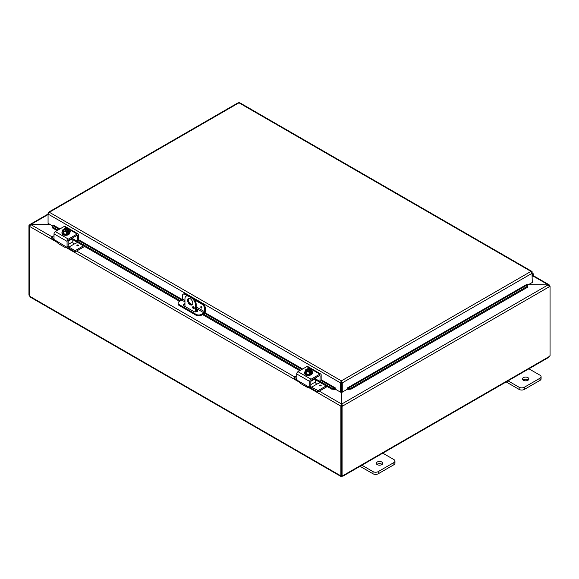 <?xml version="1.0" encoding="UTF-8"?>
<svg xmlns="http://www.w3.org/2000/svg" width="579" height="579" viewBox="0 0 579 579"><rect width="100%" height="100%" fill="white"/><g stroke="black" fill="none" stroke-linecap="round" stroke-linejoin="round"><path stroke-width="0.87" d="M528.461 368.541L539.997 375.199A3.691 2.128 180 0 1 541.083 376.705A3.691 2.128 180 0 1 539.997 378.21L524.342 387.25A3.691 2.128 180 0 1 519.124 387.25L507.588 380.591M523.358 380.287A3.235 1.867 180 0 1 522.417 378.963A3.235 1.867 180 0 1 525.645 377.095A3.235 1.867 180 0 1 528.88 378.963A3.235 1.867 180 0 1 526.883 380.692A3.235 1.867 180 0 1 523.358 380.287M506.162 381.937L519.124 389.421A3.691 2.128 0 0 0 524.342 389.421L539.997 380.381A3.691 2.128 0 0 0 541.083 378.876L541.083 376.705M528.28 380.048A3.235 1.867 0 0 0 523.018 380.048M195.398 311.936L195.398 304.72L196.172 304.279A5.537 3.199 -120 0 0 192.257 297.497L189.651 295.992A5.537 3.199 -120 0 0 186.879 295.717L186.112 296.166A5.537 3.199 60 0 0 184.962 298.699L184.962 306.429M192.257 297.497L191.49 297.946A5.537 3.199 60 0 1 195.398 304.72M191.49 297.946L188.877 296.441L189.651 295.992M186.112 296.166A5.537 3.199 60 0 1 188.877 296.441M192.793 303.215A3.691 2.128 60 0 1 192.025 304.909A3.691 2.128 60 0 1 188.334 302.774A3.691 2.128 60 0 1 188.334 298.511A3.691 2.128 60 0 1 191.179 299.502A3.691 2.128 60 0 1 192.793 303.215M192.626 307.261A1.151 0.666 60 0 1 192.865 306.732A1.151 0.666 60 0 1 194.016 307.398A1.151 0.666 60 0 1 194.016 308.73A1.151 0.666 60 0 1 193.125 308.426A1.151 0.666 60 0 1 192.626 307.261M196.172 304.279L196.172 311.871M193.531 306.856L193.4 306.776A1.151 0.666 -120 0 0 193.393 306.819A1.151 0.666 -120 0 0 194.254 308.252M188.761 298.359A3.691 2.128 -120 0 0 189.109 302.332A3.691 2.128 -120 0 0 192.373 304.612M382.335 452.901L393.872 459.56A3.691 2.128 180 0 1 394.958 461.072A3.691 2.128 180 0 1 393.872 462.578L378.217 471.617A3.691 2.128 180 0 1 372.999 471.617L361.462 464.951M377.24 464.647A3.235 1.867 180 0 1 376.292 463.33A3.235 1.867 180 0 1 379.52 461.463A3.235 1.867 180 0 1 382.755 463.33A3.235 1.867 180 0 1 380.758 465.053A3.235 1.867 180 0 1 377.24 464.647M360.037 466.305L372.999 473.781A3.691 2.128 -0 0 0 378.217 473.781L393.872 464.749A3.691 2.128 -0 0 0 394.958 463.236L394.958 461.072M382.154 464.416A3.235 1.867 -0 0 0 376.893 464.416M528.091 284.875L548.125 284.875L528.323 284.738M341.574 391.759L341.574 403.99L340.799 406.082L308.122 387.221M341.574 405.64L340.799 406.082L341.574 405.64L341.574 403.99L319.304 391.136M50.062 224.478L29.869 224.536L29.449 225.303L30.224 225.752M57.61 242.587L29.449 226.331L30.875 224.478L48.064 214.563M548.776 286.012L549.551 285.563L549.131 284.796L548.125 284.738L532.68 275.828M52.059 236.847L30.875 224.616L50.293 224.616M342.073 406.371L341.299 405.93L341.299 475.439L342.073 475.88L342.073 406.371L342.573 406.082L341.805 405.64L341.805 403.99L548.125 284.875L549.551 286.591L342.573 406.082L341.805 403.99L341.805 391.889M341.299 405.93L341.805 405.64M549.362 285.903L550.05 286.301L549.551 286.591M550.05 286.301L550.05 355.81A1.035 0.593 -60 0 0 549.21 356.555L548.118 357.192M29.522 225.919L28.95 225.593L29.449 225.303M28.95 225.593L28.95 295.102L29.391 295.355M340.865 406.118L340.865 475.598L341.299 475.345M29.391 226.295L29.391 295.768A1.035 0.593 60 0 1 29.79 296.296L30.882 296.933M342.073 475.88A1.035 0.593 -60 0 1 342.855 475.627A1.035 0.593 -60 0 1 342.913 475.663L341.813 476.3A1.035 0.593 0 0 0 341.559 476.3L340.466 475.663A1.035 0.593 60 0 1 340.524 475.627A1.035 0.593 60 0 1 340.865 475.598M30.267 297.099L340.633 476.285L340.59 475.591M341.559 476.3L341.559 475.583M549.609 286.048L549.609 285.599M342.782 475.591L342.746 476.285L548.733 357.359M341.813 476.3L341.813 475.728M201.333 308.014A0.811 0.47 60 0 1 200.927 306.646A0.811 0.47 60 0 1 201.738 308.05A0.811 0.47 60 0 1 201.333 308.014M184.962 300.4L182.414 298.923L182.414 295.905A3.691 2.128 60 0 1 183.181 294.212A3.691 2.128 60 0 1 185.019 294.393L185.794 293.951A3.691 2.128 -120 0 0 183.948 293.763L183.181 294.212M182.414 298.923A0.919 0.536 -60 0 1 181.763 300.06L179.15 301.565A3.691 2.128 180 0 0 178.071 303.07L178.071 303.961A3.691 2.128 0 0 0 179.15 305.466L179.15 304.576A3.691 2.128 180 0 1 178.071 303.07M202.759 303.743L201.984 304.185A3.691 2.128 60 0 1 204.59 308.708L205.364 308.26A3.691 2.128 -120 0 0 202.759 303.743L193.364 298.315M188.544 295.536L185.794 293.951M205.364 308.26L205.364 311.422A1.846 1.064 -60 0 1 204.061 313.688L201.333 315.258L201.333 314.368L203.938 312.863A0.919 0.536 120 0 0 204.59 311.734L204.59 308.708M201.333 314.368A3.691 2.128 180 0 1 196.115 314.368L179.15 304.576M196.115 314.368L196.115 315.258A3.691 2.128 0 0 0 201.333 315.258M196.115 315.258L179.15 305.466M196.172 309.135L197.084 309.664A2.309 1.332 180 0 1 197.765 310.605A2.309 1.332 180 0 1 196.339 311.835A2.309 1.332 180 0 1 193.827 311.545L184.042 305.9A2.309 1.332 180 0 1 183.369 304.959A2.309 1.332 180 0 1 184.962 303.693M193.683 307.695L194.24 308.014M201.984 304.185L194.797 300.038M187.118 295.601L185.019 294.393M197.627 311.046A2.309 1.332 0 0 0 197.084 310.554L196.172 310.026M184.962 304.583A2.309 1.332 0 0 0 183.5 305.401M52.747 226.628L52.769 228.104L52.747 226.628M52.877 225.672L53.282 225.072L59.941 228.915M52.906 227.149L57.951 230.066M77.34 241.255L180.474 300.798M203.424 314.05L300.624 370.169M320.013 381.358L331.767 388.147L331.629 389.102L334.742 389.435L334.872 388.473L331.767 388.147M334.742 389.435L335.27 387.879L335.277 389.146L340.488 392.157L340.488 382.885L48.064 214.049L49.367 212.269L48.491 212.254L48.064 213.021L48.064 223.328L52.827 226.078M348.015 389.435L351.127 389.102L350.99 388.147L347.885 388.473L348.001 389.428A1.556 0.897 -120 0 1 347.48 389.088M350.99 388.147L527.433 286.279L527.57 287.235L527.44 284.796L347.87 388.473L347.487 387.879L527.064 284.246M527.462 284.803L527.433 286.279M334.756 389.428A1.556 0.897 120 0 0 335.277 389.088M52.769 228.104L57.06 230.58M72.802 239.67L179.577 301.319M196.172 310.901L197.186 311.48M202.527 314.571L299.727 370.683M315.468 379.773L331.629 389.102M527.44 284.796L527.064 284.202M351.127 389.102L527.57 287.235M341.263 382.437L341.494 391.715L342.269 392.157L342.269 382.885L341.378 380.859L340.488 382.524L341.263 382.437L341.263 391.715L340.488 392.157M342.269 392.157L347.48 389.146L347.48 387.879M531.971 272.333L532.282 282.458L527.52 285.208M335.27 387.879L321.157 379.73M532.282 272.152L531.848 271.385L239.634 102.671M341.494 382.437L342.269 382.885L532.282 273.179L530.972 271.399L238.961 102.809L49.367 212.269L341.378 380.859L530.972 271.399L532.21 271.841L531.768 272.05M238.078 103.048L239.851 103.048M340.488 382.524L341.378 381.749L341.378 380.859M532.282 276.299L532.535 276.002A1.846 1.064 120 0 0 532.89 273.389A1.846 1.064 120 0 0 532.282 273.339M532.282 274.142A0.919 0.536 -60 0 1 532.427 274.185A0.919 0.536 -60 0 1 532.282 275.459M77.405 235.906A0.919 0.536 120 0 0 77.21 235.487A0.919 0.536 120 0 0 76.754 235.53L77.405 235.906L77.311 241.277L72.802 238.772M78.172 240.625L77.405 241.074M66.093 246.835L66.093 246.835A3.691 2.128 -60 0 1 64.247 247.016A3.691 2.128 -60 0 1 63.704 246.408L63.806 245.851M67.844 246.589L66.759 247.219L54.021 239.503L54.021 233.836L67.07 241.371A1.846 1.064 -60 0 1 68.373 239.113L77.181 234.025A1.846 1.064 -60 0 1 78.107 233.938A1.846 1.064 -60 0 1 78.491 234.777L78.491 240.444L184.962 301.905M67.07 247.038L67.07 241.371M56.568 241.334L57.828 243.014A3.691 2.128 120 0 0 58.37 243.621L64.247 247.016M76.754 235.53L68.807 240.119A0.919 0.536 120 0 0 68.156 241.248L68.156 246.408A1.846 1.064 -120 0 0 68.887 247.095L74.771 250.49L74.771 251.742L75.393 251.742L84.556 246.459M69.979 232.302A2.077 1.194 0 0 0 69.538 232.005M63.704 246.408L64.53 245.93L63.704 246.408M78.107 233.938L65.058 226.403A1.846 1.064 120 0 0 64.139 226.49L55.331 231.578A1.846 1.064 120 0 0 54.021 233.836M68.749 230.514A2.077 1.194 180 0 1 70.283 231.672A2.077 1.194 180 0 1 69.683 232.519L69.625 232.548M64.356 235.132A2.077 1.194 180 0 1 62.228 233.93A2.077 1.194 180 0 1 62.228 233.902M64.218 229.957L64.218 228.857A4.762 2.75 60 0 1 64.262 228.85L68.098 231.064A4.762 2.75 60 0 1 68.134 231.115L68.134 232.302L67.352 231.853M63.48 229.298A4.762 2.75 -120 0 0 63.437 229.313A3.915 2.258 -60 0 0 62.698 229.986A3.915 0.825 -98.8 0 1 63.111 230.594A2.765 1.599 0 0 0 65.072 231.723A2.765 1.599 0 0 0 67.316 231.513L66.911 231.282A2.215 1.281 180 0 1 64.689 231.289A2.215 1.281 180 0 1 63.574 230.181A2.215 1.281 180 0 1 63.878 229.53L63.48 229.298A2.765 1.599 0 0 0 63.111 230.594A3.915 0.825 -98.8 0 1 63.524 231.766A3.915 3.09 -155.1 0 1 65.072 231.723A3.915 3.09 -155.1 0 1 66.614 232.244A3.915 2.258 120 0 1 67.352 231.571A4.762 2.75 -120 0 0 67.316 231.513M66.65 231.361L63.878 229.53M68.134 232.302L67.352 232.758L67.352 231.571M66.122 228.596A3.915 3.09 24.9 0 1 66.187 228.604A3.915 3.09 24.9 0 1 66.505 228.64A2.765 1.599 0 0 0 65.774 228.582A2.765 1.599 0 0 0 64.262 228.85M64.218 228.857A3.915 2.258 -60 0 1 64.544 228.748A3.915 2.258 -60 0 1 64.71 228.712M68.098 231.064A2.765 1.599 0 0 0 68.46 229.769A3.915 0.825 81.2 0 1 68.872 230.934A3.915 2.258 120 0 0 68.134 231.115M68.872 230.934L68.872 232.946L66.614 234.256L66.614 232.244M63.878 229.762A2.215 1.281 0 0 0 63.581 230.297M67.989 230.297A2.215 1.281 0 0 0 64.66 229.313M64.66 229.081A2.215 1.281 180 0 1 66.882 229.074A2.215 1.281 180 0 1 68.004 230.181A2.215 1.281 180 0 1 67.692 230.833M68.46 229.769A2.765 1.599 0 0 0 66.505 228.64A3.915 3.09 24.9 0 1 68.047 229.154A3.915 0.825 81.2 0 1 68.46 229.769M66.614 234.256L63.524 233.778L63.524 231.766M63.524 233.778L62.698 231.991L62.698 229.986M68.872 231.159A3.836 2.215 180 0 1 69.625 232.469L69.625 233.076A3.836 2.215 180 0 1 67.258 235.125A3.836 2.215 180 0 1 63.075 234.64A3.836 2.215 180 0 1 61.946 233.076L61.946 232.469A3.836 2.215 180 0 1 62.698 231.159M69.625 232.469A3.836 2.215 180 0 1 67.258 234.517A3.836 2.215 180 0 1 63.075 234.039A3.836 2.215 180 0 1 61.946 232.469M77.123 245.062A0.811 0.47 180 0 1 78.505 245.395A0.811 0.47 180 0 1 76.884 245.395A0.811 0.47 180 0 1 77.123 245.062M68.887 247.095L74.105 244.085A1.846 1.064 60 0 1 72.802 241.819L72.802 238.548A0.919 0.536 -120 0 0 72.614 237.918M74.112 244.085L77.593 242.435M51.907 238.186L51.907 236.934L54.021 235.711M51.907 237.296L54.021 238.512M75.393 251.742L75.393 250.49L74.771 250.49M75.393 250.49L83.47 245.829M74.771 251.742L69.212 248.536A3.691 2.128 60 0 1 67.562 246.907M54.122 239.822L51.907 238.548M320.071 376.01A0.919 0.536 120 0 0 319.883 375.59A0.919 0.536 120 0 0 319.42 375.633L320.071 376.01L319.984 381.38L315.468 378.876M320.846 380.729L320.071 381.177M308.766 386.938L308.766 386.938A3.691 2.128 -60 0 1 306.921 387.119A3.691 2.128 -60 0 1 306.371 386.511L307.196 386.034L297.005 380.15L296.694 373.947L309.743 381.474A1.846 1.064 -60 0 1 311.046 379.216L319.854 374.128A1.846 1.064 -60 0 1 320.78 374.041A1.846 1.064 -60 0 1 321.157 374.881L321.157 380.548L334.886 388.473M310.51 386.692L309.425 387.322L307.196 386.034L306.371 386.511L307.203 386.034M309.743 387.141L309.743 381.474M299.234 381.438L300.494 383.117A3.691 2.128 120 0 0 301.044 383.732L306.921 387.119M319.42 375.633L311.48 380.222A0.919 0.536 120 0 0 310.829 381.351L315.468 378.659A0.919 0.536 -120 0 0 315.287 378.022M312.653 372.406A2.077 1.194 0 0 0 312.211 372.109M320.78 374.041L307.731 366.507A1.846 1.064 120 0 0 306.805 366.601L297.997 371.682A1.846 1.064 120 0 0 296.694 373.947M311.415 370.618A2.077 1.194 180 0 1 312.957 371.776A2.077 1.194 180 0 1 312.349 372.623L312.298 372.659M307.022 375.235A2.077 1.194 180 0 1 304.894 374.034A2.077 1.194 180 0 1 304.894 374.005M317.437 390.593L317.437 391.853L318.066 391.853L318.066 390.593L311.56 387.199A1.846 1.064 -120 0 1 310.829 386.519L310.829 381.351M306.892 370.061L306.892 368.961A4.762 2.75 60 0 1 306.928 368.953L310.764 371.168A4.762 2.75 60 0 1 310.807 371.219L310.807 372.406L310.026 371.957M306.146 369.402A4.762 2.75 -120 0 0 306.11 369.416A3.915 2.258 -60 0 0 305.372 370.09A3.915 0.825 -98.8 0 1 305.784 370.698A2.765 1.599 0 0 0 307.738 371.827A2.765 1.599 0 0 0 309.982 371.617L309.584 371.385A2.215 1.281 180 0 1 307.362 371.4A2.215 1.281 180 0 1 306.24 370.285A2.215 1.281 180 0 1 306.552 369.634L306.146 369.402A2.765 1.599 0 0 0 305.784 370.698A3.915 0.825 -98.8 0 1 306.197 371.87A3.915 3.09 -155.1 0 1 307.738 371.827A3.915 3.09 -155.1 0 1 309.287 372.348A3.915 2.258 120 0 1 310.026 371.675A4.762 2.75 -120 0 0 309.982 371.617M309.316 371.465L306.552 369.634M310.807 372.406L310.026 372.862L310.026 371.675M308.795 368.7A3.915 3.09 24.9 0 1 308.86 368.707A3.915 3.09 24.9 0 1 309.172 368.743A2.765 1.599 0 0 0 308.441 368.685A2.765 1.599 0 0 0 306.928 368.953M306.892 368.961A3.915 2.258 -60 0 1 307.217 368.852A3.915 2.258 -60 0 1 307.384 368.816M310.764 371.168A2.765 1.599 0 0 0 311.133 369.872A3.915 0.825 81.2 0 1 311.545 371.045A3.915 2.258 120 0 0 310.807 371.219M311.545 371.045L311.545 373.057L309.287 374.36L309.287 372.348M306.552 369.865A2.215 1.281 0 0 0 306.255 370.401M310.662 370.401A2.215 1.281 0 0 0 307.333 369.416M307.333 369.185A2.215 1.281 180 0 1 309.555 369.178A2.215 1.281 180 0 1 310.67 370.285A2.215 1.281 180 0 1 310.366 370.936M311.133 369.872A2.765 1.599 0 0 0 309.172 368.743A3.915 3.09 24.9 0 1 310.72 369.257A3.915 0.825 81.2 0 1 311.133 369.872M309.287 374.36L306.197 373.882L306.197 371.87M306.197 373.882L305.372 372.102L305.372 370.09M311.545 371.262A3.836 2.215 180 0 1 312.298 372.579L312.298 373.18A3.836 2.215 180 0 1 309.924 375.228A3.836 2.215 180 0 1 305.741 374.743A3.836 2.215 180 0 1 304.619 373.18L304.619 372.579A3.836 2.215 180 0 1 305.372 371.262M312.298 372.579A3.836 2.215 180 0 1 309.924 374.62A3.836 2.215 180 0 1 305.741 374.143A3.836 2.215 180 0 1 304.619 372.579M321.179 385.513A0.811 0.47 -0 0 0 319.789 385.194A0.811 0.47 180 0 1 321.179 385.498A0.811 0.47 180 0 1 319.789 385.173A0.811 0.47 -0 0 0 319.557 385.513M311.56 387.199L316.778 384.188A1.846 1.064 60 0 1 315.468 381.93L315.468 378.659M316.778 384.188L320.267 382.538M294.581 378.29L294.581 377.038L296.694 375.814M294.581 377.399L296.694 378.623M318.066 391.853L327.222 386.562M318.066 390.593L326.136 385.932M317.437 391.853L311.878 388.639A3.691 2.128 60 0 1 310.228 387.011M296.795 379.933L294.581 378.652M539.997 378.21L539.997 380.381M524.342 389.421L524.342 387.25M519.124 387.25L519.124 389.421M393.872 462.578L393.872 464.749M378.217 473.781L378.217 471.617M372.999 471.617L372.999 473.781M76.631 251.033L294.733 376.951M300.277 382.69L65.449 247.11M29.79 296.296L340.466 475.663M342.913 475.663L549.21 356.555M201.89 307.536L201.449 306.769M200.935 306.638A0.811 0.47 -120 0 0 201.745 308.042M196.172 308.375L203.938 312.863M204.59 311.734L196.172 306.87M192.286 304.626L189.63 303.092M197.084 309.664L197.084 310.554M301.905 369.431L204.597 313.246M59.239 229.32L52.899 225.665M347.87 388.473L348.001 389.428M78.491 239.626L182.247 299.531M205.009 312.667L302.614 369.018M68.373 239.113L55.331 231.578M64.139 226.49L77.181 234.025M77.253 245.786L78.143 245.786M78.505 245.409A0.811 0.47 -0 0 0 76.884 245.409M68.156 241.233L72.802 238.548M72.802 241.819L68.156 244.504M311.046 379.216L297.997 371.682M306.805 366.601L319.854 374.128M319.919 385.896L320.809 385.896M315.468 381.93L310.829 384.608M532.926 275.445L549.131 284.796M29.869 224.536L48.064 214.035M238.287 102.671L48.491 212.254M532.89 273.389L532.282 273.035M78.397 240.647L77.311 241.277M68.061 246.611L66.976 247.24M66.187 228.604A4.791 4.791 0 0 0 64.544 228.748M51.777 238.367L51.777 237.115M321.07 380.75L319.984 381.38M310.735 386.714L309.649 387.344M308.86 368.707A4.791 4.791 0 0 0 307.217 368.852M294.45 378.471L294.45 377.219"/></g></svg>
